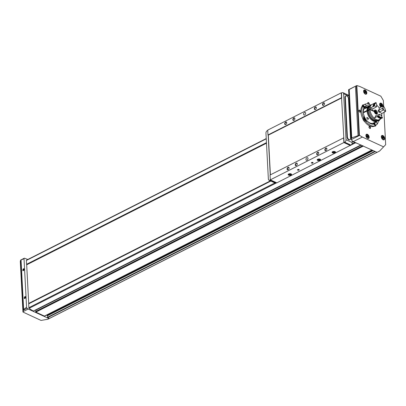 <?xml version="1.0" encoding="UTF-8"?>
<svg xmlns="http://www.w3.org/2000/svg" width="406" height="406" viewBox="0 0 406 406"><rect width="100%" height="100%" fill="white"/><g stroke="black" fill="none" stroke-linecap="round" stroke-linejoin="round"><path stroke-width="0.61" d="M375.601 125.596A11.941 7.069 -116.9 0 1 375.55 125.616A11.941 7.069 -116.9 0 1 365.578 120.973A2.7 1.599 63.1 0 0 366.943 121.171A2.7 1.599 63.1 0 0 367.176 121.003A9.952 5.892 -116.9 0 0 373.921 124.114A2.7 1.599 63.1 0 0 375.601 125.596M378.422 120.313A11.941 7.069 -116.9 0 1 377.078 124.327L376.057 124.845A2.7 1.599 -116.9 0 1 375.408 126.058A2.7 1.599 -116.9 0 1 374.576 126.114A11.941 7.069 -116.9 0 1 374.53 126.134A11.941 7.069 -116.9 0 1 364.552 121.49L365.578 120.973M374.576 126.114L375.504 125.642M364.552 121.49A2.7 1.599 -116.9 0 1 362.868 118.76A11.941 7.069 -116.9 0 1 362.203 106.128A2.7 1.599 -116.9 0 1 362.852 104.915A2.7 1.599 -116.9 0 1 363.685 104.86A11.941 7.069 -116.9 0 1 363.73 104.834A11.941 7.069 -116.9 0 1 363.776 104.814M363.685 104.86L364.705 104.342A11.941 7.069 -116.9 0 1 364.75 104.317A11.941 7.069 -116.9 0 1 370.729 105.139M363.888 118.242A11.941 7.069 -116.9 0 1 363.223 105.611A2.7 1.599 63.1 0 0 363.908 107.94A9.952 5.892 -116.9 0 0 364.355 116.446A2.7 1.599 63.1 0 0 363.888 118.242L362.868 118.76M362.203 106.128L363.223 105.611M376.651 121.394A9.952 5.892 -116.9 0 1 376.398 121.998A2.7 1.599 63.1 0 1 377.078 124.327M366.674 121.257L367.176 121.003M364.629 106.793A9.952 5.892 -116.9 0 1 366.872 106.996M364.588 106.727L366.379 105.819A9.952 5.892 -116.9 0 1 368.81 105.93M374.606 122.906L376.398 121.998M374.606 122.429A9.952 5.892 -116.9 0 1 374.489 122.739M366.379 105.819A2.7 1.599 63.1 0 0 364.705 104.342M382.99 138.679L383.396 137.888L382.3 136.751L382.097 137.659L382.99 138.679M365.207 93.116L365.613 92.324L364.517 91.183L364.314 92.096L365.207 93.116M367.526 137.375L367.932 136.578L366.836 135.442L366.633 136.355L367.526 137.375M381.295 106.357L381.701 105.565L380.605 104.428L380.407 105.337L381.295 106.357M46.553 315.127L47.446 315.782L47.735 317.609L49.035 318.213L49.06 318.644L47.867 319.248L41.042 320.43L22.949 312.041L20.3 261.449L20.604 260.134L24.03 258.759L26.573 307.251L23.634 309.433L22.949 312.041M348.972 96.856L351.215 139.42M20.716 260.028L24.248 258.236A0.908 0.538 63.1 0 1 24.497 258.211L27.801 259.475M23.02 311.661L28.212 309.032L49.06 318.644M369.805 128.418A1.137 0.675 -116.9 0 1 369.663 128.332A1.137 0.675 -116.9 0 1 368.968 126.956A1.137 0.675 -116.9 0 1 369.759 126.454A1.137 0.675 -116.9 0 1 370.546 127.819A1.137 0.675 -116.9 0 1 369.805 128.418M379.331 119.882A1.137 0.675 -116.9 0 1 378.651 120.846A1.137 0.675 -116.9 0 1 378.504 120.765A1.137 0.675 -116.9 0 1 378.392 120.673M367.968 103.977A1.137 0.675 -116.9 0 1 367.714 103.088A1.137 0.675 -116.9 0 1 368.694 102.713A1.137 0.675 -116.9 0 1 369.216 104.357M359.716 112.117A1.137 0.675 -116.9 0 1 359.569 112.031A1.137 0.675 -116.9 0 1 358.874 110.655A1.137 0.675 -116.9 0 1 359.665 110.153A1.137 0.675 -116.9 0 1 360.452 111.518A1.137 0.675 -116.9 0 1 359.716 112.117M367.42 134.305A2.329 1.38 63.1 0 0 366.476 134.264A2.329 1.38 63.1 0 0 366.298 136.964A2.329 1.38 63.1 0 0 368.582 138.421A2.329 1.38 63.1 0 0 369.029 136.406A2.329 1.38 63.1 0 0 367.42 134.305M365.101 90.046A2.329 1.38 63.1 0 0 364.157 90.005A2.329 1.38 63.1 0 0 363.979 92.71A2.329 1.38 63.1 0 0 366.263 94.162A2.329 1.38 63.1 0 0 366.709 92.147A2.329 1.38 63.1 0 0 365.101 90.046M382.883 135.538A2.416 1.431 63.1 0 0 381.899 135.492A2.416 1.431 63.1 0 0 381.716 138.299A2.416 1.431 63.1 0 0 384.086 139.806A2.416 1.431 63.1 0 0 384.548 137.715A2.416 1.431 63.1 0 0 382.883 135.538M382.98 106.139A2.416 1.431 63.1 0 0 381.188 103.215A2.416 1.431 63.1 0 0 380.209 103.17A2.416 1.431 63.1 0 0 379.671 104.961A2.416 1.431 63.1 0 0 380.96 107.159M383.98 112.401L385.67 144.678L379.585 151.062L377.052 152.346L356.417 143.029A0.853 0.548 -65.2 0 1 356.021 143.059L353.053 141.689L353.108 141.369M356.828 85.57L356.346 85.773L358.945 135.36L359.432 135.259L356.828 85.57A1.137 0.675 63.1 0 1 357.001 85.595L359.716 86.448L380.838 96.186L383.355 100.485L383.66 106.301M359.432 135.259A1.137 0.675 63.1 0 0 359.614 135.396L362.37 137.071L383.492 146.81M385.67 144.678L379.585 151.062M362.37 137.071L353.042 141.684M25.619 297.156L25.142 298.334C23.142 299.562 25.035 294.908 25.619 297.156M24.162 269.31L23.685 270.487C21.685 271.715 23.573 267.062 24.162 269.31M266.483 143.222L26.684 264.813L28.704 303.404L270.437 180.868M26.573 307.251A0.908 0.538 63.1 0 0 27.121 308.261L28.212 309.032M362.654 145.708L35.692 311.473L35.85 312.133L44.416 316.081A0.568 0.335 63.1 0 0 44.685 316.066L372.084 150.053M35.743 309.89L35.906 311.361M270.807 181.04L28.694 303.764L28.856 307.692A0.568 0.335 63.1 0 0 29.161 308.301A21.609 12.794 63.1 0 0 33.424 311.011L33.571 310.94M26.639 260.104A0.568 0.335 63.1 0 0 26.38 260.449L26.578 264.281L26.908 264.702M28.933 303.323L28.948 303.637M24.248 258.236A0.908 0.538 63.1 0 0 24.03 258.759M23.228 310.133L20.604 260.134L21.041 259.886L23.634 309.433M49.035 318.213L49.608 318.304M352.794 141.527L351.297 139.613L359.614 135.396M358.945 135.36L351.743 137.837L351.195 139.233L348.597 89.696L355.524 86.174M348.688 89.812L355.585 86.143M358.036 135.614L355.448 86.214L356.346 85.773M24.142 269.599L23.71 269.31L23.315 269.802L23.345 270.376L23.721 270.447A0.924 0.594 114.8 0 1 23.106 270.609A0.924 0.594 114.8 0 1 22.832 270.107A0.924 0.594 114.8 0 1 23.172 269.188A0.924 0.594 114.8 0 1 23.883 268.934A0.924 0.594 114.8 0 1 24.157 269.437A0.924 0.594 114.8 0 1 24.157 269.482M23.243 270.645A0.924 0.594 114.8 0 1 23.076 270.218A0.924 0.594 114.8 0 1 23.995 269.011M25.603 297.446L25.167 297.156L24.776 297.649L24.807 298.227L25.182 298.298A0.924 0.594 114.8 0 1 24.568 298.456A0.924 0.594 114.8 0 1 24.289 297.953A0.924 0.594 114.8 0 1 24.634 297.035A0.924 0.594 114.8 0 1 25.339 296.781A0.924 0.594 114.8 0 1 25.619 297.283A0.924 0.594 114.8 0 1 25.619 297.329M24.7 298.491A0.924 0.594 114.8 0 1 24.538 298.065A0.924 0.594 114.8 0 1 25.451 296.857M24.142 269.508L23.71 269.31M23.969 270.107L23.315 269.802M25.598 297.354L25.167 297.156M25.431 297.953L24.776 297.649M380.529 105.474L380.31 105.19M380.62 105.915L381.701 105.565M366.76 136.487L366.537 136.203M366.851 136.929L367.932 136.578M364.441 92.233L364.218 91.949L365.05 91.523M364.532 92.669L365.613 92.324M382.224 137.796L382.005 137.512L382.833 137.086M382.315 138.238L383.396 137.888M363.294 110.133A2.558 1.512 63.1 0 0 363.609 110.214M371.388 123.388A2.558 1.512 63.1 0 0 371.49 124.008M358.874 110.747A0.924 0.548 -116.9 0 1 359.092 110.376A0.924 0.548 -116.9 0 1 359.995 110.955A0.924 0.548 -116.9 0 1 359.924 112.02A0.924 0.548 -116.9 0 1 359.549 112.005A0.924 0.548 -116.9 0 1 359.498 111.98M367.714 103.175A0.924 0.548 -116.9 0 1 367.932 102.809A0.924 0.548 -116.9 0 1 368.724 103.2A0.924 0.548 -116.9 0 1 368.942 104.251M379.052 120.024A0.924 0.548 -116.9 0 1 378.859 120.755A0.924 0.548 -116.9 0 1 378.483 120.734A0.924 0.548 -116.9 0 1 378.433 120.709M368.968 127.048A0.924 0.548 -116.9 0 1 369.186 126.677A0.924 0.548 -116.9 0 1 370.089 127.251A0.924 0.548 -116.9 0 1 370.018 128.321A0.924 0.548 -116.9 0 1 369.643 128.306A0.924 0.548 -116.9 0 1 369.592 128.281M371.734 123.414A2.558 1.512 63.1 0 0 371.901 124.114M374.834 126.159A2.558 1.512 63.1 0 0 375.068 125.865M375.22 125.439A2.558 1.512 63.1 0 0 374.352 122.561M372.089 123.409A2.02 1.198 63.1 0 0 372.266 124.18M373.175 123.15A1.279 0.756 63.1 0 0 373.469 124.2M374.515 124.896A1.279 0.756 63.1 0 0 374.931 123.942A1.279 0.756 63.1 0 0 374.139 122.668M373.819 124.14L373.505 123.272L373.88 122.952L374.439 123.388L374.621 124.15L374.053 124.322M363.888 117.39A2.558 1.512 63.1 0 0 363.872 117.385A2.558 1.512 63.1 0 1 365.74 121.069M365.222 121.15A2.02 1.198 63.1 0 0 365.283 121.044C365.583 119.394 365.207 118.359 364.157 117.938L363.619 117.765M364.522 118.222A1.279 0.756 63.1 0 0 363.842 119.547A1.279 0.756 63.1 0 0 365.375 120.252A1.279 0.756 63.1 0 0 364.522 118.222M364.02 118.902L364.395 118.577L365.141 119.78L364.761 120.1L364.202 119.663L364.02 118.902M365.06 107.874A2.558 1.512 63.1 0 0 363.263 105.438A2.558 1.512 63.1 0 0 362.431 105.316M363.334 109.828A2.558 1.512 63.1 0 0 363.674 109.98M362.862 105.793A2.02 1.198 63.1 0 0 362.208 106.093M363.411 109.412A2.02 1.198 63.1 0 0 363.827 109.549M364.827 108.067A1.279 0.756 63.1 0 0 363.893 106.265A1.279 0.756 63.1 0 0 363.263 106.321M363.735 108.321A1.279 0.756 63.1 0 0 364.365 108.575M363.416 106.925L363.771 106.626L364.329 107.062L364.512 107.823L363.898 107.96M374.144 124.393L374.621 124.15M374.068 124.337L373.906 123.663L374.439 123.388M373.906 123.663L373.525 123.358M364.035 108.067L364.512 107.823M363.959 108.006L363.796 107.331L364.329 107.062M363.796 107.331L363.471 107.077M364.659 120.024L365.141 119.78M364.588 119.963L364.426 119.288L364.953 119.019M364.426 119.288L364.04 118.988M28.704 303.404L270.396 180.853M341.603 92.974L341.273 92.822L343.821 137.791L270.056 175.006L270.31 179.853L276.821 182.852L350.378 145.333M341.273 92.822L267.706 130.123L267.96 134.975L268.315 135.137L270.396 174.834M343.821 137.791L344.07 142.516L344.694 142.191A1.989 1.284 -65.2 0 0 346.024 139.73L343.613 93.745A1.989 1.284 -65.2 0 0 343.014 92.664A1.989 1.284 -65.2 0 0 342.101 92.725L341.476 93.035L341.725 97.76M344.07 142.516L350.282 145.378L350.906 145.059A1.989 1.284 -65.2 0 0 352.235 142.597L352.134 140.684M343.623 137.7L343.877 142.547L350.388 145.551M324.861 149.895A1.421 0.919 114.8 0 1 325.876 148.104A1.421 0.919 114.8 0 1 326.901 149.012A1.421 0.919 114.8 0 1 326.267 150.393A1.421 0.919 114.8 0 1 324.861 149.895M287.052 169.063A1.421 0.919 114.8 0 1 288.072 167.277A1.421 0.919 114.8 0 1 289.097 168.18A1.421 0.919 114.8 0 1 288.458 169.561A1.421 0.919 114.8 0 1 287.052 169.063M316.685 154.041A1.421 0.919 114.8 0 1 317.7 152.25A1.421 0.919 114.8 0 1 318.73 153.158A1.421 0.919 114.8 0 1 318.091 154.539A1.421 0.919 114.8 0 1 316.685 154.041M295.228 164.922A1.421 0.919 114.8 0 1 296.243 163.131A1.421 0.919 114.8 0 1 297.273 164.034A1.421 0.919 114.8 0 1 296.634 165.42A1.421 0.919 114.8 0 1 295.228 164.922M305.957 159.482A1.421 0.919 114.8 0 1 306.479 158.061A1.421 0.919 114.8 0 1 307.57 157.67A1.421 0.919 114.8 0 1 307.809 159.345A1.421 0.919 114.8 0 1 306.383 160.253A1.421 0.919 114.8 0 1 305.957 159.482M343.877 142.547L270.31 179.853M311.635 163.095A0.853 0.411 -3 0 1 311.529 162.598A0.853 0.411 -3 0 1 312.95 162.522A0.853 0.411 -3 0 1 312.793 163.085A0.853 0.411 -3 0 1 311.635 163.095M297.74 170.144A0.853 0.411 -3 0 1 297.634 169.642A0.853 0.411 -3 0 1 299.055 169.571A0.853 0.411 -3 0 1 298.897 170.129A0.853 0.411 -3 0 1 297.74 170.144M332.57 152.864A1.705 0.822 -3 0 1 332.352 151.864A1.705 0.822 -3 0 1 335.194 151.717A1.705 0.822 -3 0 1 334.879 152.839A1.705 0.822 -3 0 1 332.57 152.864M288.636 175.143A1.705 0.822 -3 0 1 288.412 174.144A1.705 0.822 -3 0 1 291.259 173.996A1.705 0.822 -3 0 1 290.94 175.118A1.705 0.822 -3 0 1 288.636 175.143M317.675 160.421A1.705 0.822 -3 0 1 317.451 159.421A1.705 0.822 -3 0 1 320.298 159.269A1.705 0.822 -3 0 1 319.979 160.39A1.705 0.822 -3 0 1 317.675 160.421M322.486 104.646A1.421 0.919 114.8 0 1 323.506 102.855A1.421 0.919 114.8 0 1 324.531 103.758A1.421 0.919 114.8 0 1 323.892 105.144A1.421 0.919 114.8 0 1 322.486 104.646M284.682 123.815A1.421 0.919 114.8 0 1 285.697 122.023A1.421 0.919 114.8 0 1 286.727 122.932A1.421 0.919 114.8 0 1 286.088 124.312A1.421 0.919 114.8 0 1 284.682 123.815M314.315 108.788A1.421 0.919 114.8 0 1 315.33 107.001A1.421 0.919 114.8 0 1 316.355 107.905A1.421 0.919 114.8 0 1 315.721 109.285A1.421 0.919 114.8 0 1 314.315 108.788M292.853 119.668A1.421 0.919 114.8 0 1 293.873 117.877A1.421 0.919 114.8 0 1 294.898 118.785A1.421 0.919 114.8 0 1 294.264 120.166A1.421 0.919 114.8 0 1 292.853 119.668M303.587 114.228A1.421 0.919 114.8 0 1 304.109 112.812A1.421 0.919 114.8 0 1 305.2 112.421A1.421 0.919 114.8 0 1 305.439 114.096A1.421 0.919 114.8 0 1 304.013 114.999A1.421 0.919 114.8 0 1 303.587 114.228M341.527 97.668L267.96 134.975M341.73 97.912L268.315 135.137M345.328 97.217L344.922 97.425L346.998 137.106A2.274 1.345 -116.9 0 0 347.967 139.288A2.274 1.345 -116.9 0 0 349.607 139.867L350.018 139.659A2.274 1.345 63.1 0 0 350.566 138.355L348.485 98.673A2.274 1.345 63.1 0 0 347.521 96.496A2.274 1.345 63.1 0 0 345.876 95.917A2.274 1.345 63.1 0 0 345.328 97.217L347.409 136.903A2.274 1.345 63.1 0 0 348.373 139.08A2.274 1.345 63.1 0 0 350.018 139.659M344.922 97.425A2.274 1.345 -116.9 0 1 345.47 96.126L345.876 95.917M267.721 130.438L267.285 130.666A1.989 1.284 -65.2 0 0 265.955 133.122L268.366 179.107A1.989 1.284 -65.2 0 0 268.965 180.188L275.177 183.055A1.989 1.284 -65.2 0 0 276.09 182.994L276.587 182.746M268.965 180.188A1.989 1.284 -65.2 0 0 269.873 180.127L270.376 179.883M270.244 174.91L268.158 135.066M294.314 120.115A1.177 0.756 114.8 0 1 293.553 120.298A1.177 0.756 114.8 0 1 293.203 119.658A1.177 0.756 114.8 0 1 293.634 118.486A1.177 0.756 114.8 0 1 294.538 118.161A1.177 0.756 114.8 0 1 294.893 118.862M315.772 109.234A1.177 0.756 114.8 0 1 315.015 109.417A1.177 0.756 114.8 0 1 314.66 108.778A1.177 0.756 114.8 0 1 315.097 107.605A1.177 0.756 114.8 0 1 316 107.28A1.177 0.756 114.8 0 1 316.35 107.981M286.144 124.261A1.177 0.756 114.8 0 1 285.382 124.444A1.177 0.756 114.8 0 1 285.027 123.805A1.177 0.756 114.8 0 1 285.464 122.632A1.177 0.756 114.8 0 1 286.367 122.307A1.177 0.756 114.8 0 1 286.722 123.003M323.947 105.088A1.177 0.756 114.8 0 1 323.186 105.271A1.177 0.756 114.8 0 1 322.836 104.631A1.177 0.756 114.8 0 1 323.267 103.459A1.177 0.756 114.8 0 1 324.171 103.139A1.177 0.756 114.8 0 1 324.526 103.834M296.69 165.364A1.177 0.756 114.8 0 1 295.928 165.546A1.177 0.756 114.8 0 1 295.573 164.912A1.177 0.756 114.8 0 1 296.01 163.735A1.177 0.756 114.8 0 1 296.913 163.415A1.177 0.756 114.8 0 1 297.268 164.11M318.147 154.483A1.177 0.756 114.8 0 1 317.385 154.671A1.177 0.756 114.8 0 1 317.03 154.031A1.177 0.756 114.8 0 1 317.467 152.859A1.177 0.756 114.8 0 1 318.37 152.534A1.177 0.756 114.8 0 1 318.725 153.229M288.514 169.51A1.177 0.756 114.8 0 1 287.752 169.693A1.177 0.756 114.8 0 1 287.402 169.053A1.177 0.756 114.8 0 1 287.834 167.881A1.177 0.756 114.8 0 1 288.737 167.561A1.177 0.756 114.8 0 1 289.092 168.257M326.317 150.342A1.177 0.756 114.8 0 1 325.561 150.524A1.177 0.756 114.8 0 1 325.206 149.885A1.177 0.756 114.8 0 1 325.642 148.713A1.177 0.756 114.8 0 1 326.546 148.388A1.177 0.756 114.8 0 1 326.896 149.088M298.978 169.525A0.7 0.34 -3 0 1 299.044 169.662A0.7 0.34 -3 0 1 298.618 169.997A0.7 0.34 -3 0 1 297.847 169.952A0.7 0.34 -3 0 1 297.649 169.733A0.7 0.34 -3 0 1 297.705 169.591M312.874 162.481A0.7 0.34 -3 0 1 312.94 162.613A0.7 0.34 -3 0 1 312.513 162.953A0.7 0.34 -3 0 1 311.742 162.907A0.7 0.34 -3 0 1 311.544 162.689A0.7 0.34 -3 0 1 311.6 162.547M319.583 160.111A0.985 0.477 -3 0 1 318.629 160.268L319.583 160.111L319.852 159.644A0.985 0.477 -3 0 1 319.583 160.111L319.547 159.441M317.944 159.949L318.629 160.268A0.985 0.477 -3 0 1 317.944 159.949A0.985 0.477 -3 0 1 318.218 159.482L317.944 159.949M319.172 159.33A0.985 0.477 -3 0 1 319.852 159.644L319.172 159.33A0.985 0.477 -3 0 1 319.172 159.33L319.167 159.33A0.985 0.477 -3 0 0 318.583 159.36L318.629 160.268M318.608 159.355L318.218 159.482A0.985 0.477 -3 0 1 318.583 159.36M317.923 160.294A1.355 0.655 -3 0 1 318.111 159.294A1.355 0.655 -3 0 1 320.106 159.451A1.355 0.655 -3 0 1 319.334 160.4A1.355 0.655 -3 0 1 318.527 160.446A1.355 0.655 -3 0 1 317.923 160.294M290.544 174.839A0.985 0.477 -3 0 1 289.59 174.991L290.544 174.839L290.813 174.367A0.985 0.477 -3 0 1 290.544 174.839L290.508 174.164M288.905 174.676L289.59 174.991A0.985 0.477 -3 0 1 288.905 174.676A0.985 0.477 -3 0 1 289.179 174.21L288.905 174.676M290.133 174.052A0.985 0.477 -3 0 1 290.813 174.367L290.133 174.052A0.985 0.477 -3 0 1 290.133 174.052L290.128 174.052A0.985 0.477 -3 0 0 289.544 174.083A0.985 0.477 -3 0 0 289.179 174.21L289.569 174.078M288.884 175.016A1.355 0.655 -3 0 1 289.072 174.022A1.355 0.655 -3 0 1 291.066 174.174A1.355 0.655 -3 0 1 290.295 175.128A1.355 0.655 -3 0 1 289.488 175.169A1.355 0.655 -3 0 1 288.884 175.016M289.539 174.088L289.59 174.991M334.478 152.56A0.985 0.477 -3 0 1 333.524 152.712L334.478 152.56L334.752 152.093A0.985 0.477 -3 0 1 334.478 152.56L334.442 151.885M332.844 152.397L333.524 152.712A0.985 0.477 -3 0 1 332.844 152.397A0.985 0.477 -3 0 1 333.113 151.93L332.844 152.397M334.067 151.773A0.985 0.477 -3 0 1 334.752 152.093L334.062 151.773A0.985 0.477 -3 0 0 333.478 151.803A0.985 0.477 -3 0 0 333.113 151.93L333.504 151.803M332.818 152.737A1.355 0.655 -3 0 1 333.006 151.742A1.355 0.655 -3 0 1 335.001 151.895A1.355 0.655 -3 0 1 334.229 152.849A1.355 0.655 -3 0 1 333.427 152.889A1.355 0.655 -3 0 1 332.818 152.737M333.478 151.808L333.524 152.712M367.054 117.334L368.678 118.785C367.968 119.653 367.339 119.379 366.791 117.958L367.054 117.334M363.918 112.563L363.39 112.32L366.988 110.498A8.673 5.136 -116.9 0 1 369.09 105.783A8.673 5.136 -116.9 0 1 369.967 105.494M377.687 120.714A8.673 5.136 -116.9 0 1 376.935 121.252A8.673 5.136 -116.9 0 1 370.764 119.151A8.673 5.136 -116.9 0 1 367.014 110.995L363.416 112.817A8.673 5.136 -116.9 0 0 363.609 114.162M363.39 112.32A8.673 5.136 -116.9 0 1 365.496 107.605L367.846 106.631M376.935 121.252L373.337 123.074A8.673 5.136 -116.9 0 1 364.304 116.486M369.09 105.783L365.786 108.407L365.095 108.235L365.887 107.407M366.988 110.498L367.085 110.539A8.536 5.055 -116.9 0 1 369.15 105.905L369.866 105.545A8.536 5.055 -116.9 0 1 370.505 105.306M378.153 120.394A8.536 5.055 -116.9 0 1 377.59 120.765L376.875 121.13A8.536 5.055 -116.9 0 1 370.805 119.065A8.536 5.055 -116.9 0 1 367.11 111.036L367.014 110.995M367.085 110.539L367.795 110.178A8.536 5.055 -116.9 0 1 369.866 105.545M377.59 120.765A8.536 5.055 -116.9 0 1 371.52 118.704A8.536 5.055 -116.9 0 1 367.826 110.676L367.11 111.036M367.795 110.178L368.1 110.315A8.105 4.796 -116.9 0 1 369.841 106.052M377.159 120.486A8.105 4.796 -116.9 0 1 371.495 118.278A8.105 4.796 -116.9 0 1 368.125 110.813L367.826 110.676M369.054 110.341L368.125 110.813M372.266 104.342A8.536 5.055 -116.9 0 0 372.013 104.454A8.536 5.055 -116.9 0 0 369.942 109.092L368.1 110.315M369.003 109.564A8.536 5.055 -116.9 0 1 371.074 104.931L372.013 104.454M378.793 120.156A8.536 5.055 -116.9 0 1 372.723 118.09A8.536 5.055 -116.9 0 1 369.029 110.062L369.967 109.584A8.536 5.055 -116.9 0 0 373.662 117.613A8.536 5.055 -116.9 0 0 379.732 119.679L378.793 120.156M376.92 105.479A8.536 5.055 -116.9 0 1 379.305 107.996A5.4 3.197 63.1 0 1 378.164 110.569L378.844 110.153A5.176 3.065 -116.9 0 1 379.595 111.939L378.818 112.112A5.4 3.197 63.1 0 1 381.655 113.578A8.536 5.055 -116.9 0 1 381.721 116.466M380.828 118.75A8.536 5.055 -116.9 0 1 379.732 119.679M369.942 109.092L374.296 111.097A2.274 1.345 -116.9 0 1 374.845 110.036A2.274 1.345 -116.9 0 1 377.072 111.457A2.274 1.345 -116.9 0 1 376.9 114.096A2.274 1.345 -116.9 0 1 374.322 111.594L369.967 109.584M381.132 118.09L381.061 118.126A5.4 3.197 63.1 0 0 381.33 118.496L378.351 120.009A8.531 5.05 -116.9 0 1 374.129 118.065L377.113 116.547A5.4 3.197 63.1 0 0 377.194 116.512A5.4 3.197 63.1 0 0 377.357 116.415L378.011 116.086A5.4 3.197 -116.9 0 1 377.925 116.136M374.286 117.984A5.4 3.197 63.1 0 0 375.499 115.756L375.839 115.994L375.499 115.756A4.608 2.725 -116.9 0 0 375.86 115.984M373.048 108.696A4.608 2.725 -116.9 0 0 372.789 109.336L372.815 108.813L372.789 109.336A5.4 3.197 63.1 0 0 369.967 108.194A8.531 5.05 -116.9 0 1 371.84 104.56L374.824 103.048A5.4 3.197 63.1 0 0 374.845 103.21M374.296 111.097L373.794 111.351M383.031 110.199L383.822 110.082A5.745 3.4 -116.9 0 0 382.924 107.94L382.274 108.412A5.176 3.065 -116.9 0 1 383.031 110.199L379.595 111.939M382.274 108.412L378.844 110.153M376.245 107.072A5.176 3.065 -116.9 0 1 376.844 105.905L376.976 105.2A5.745 3.4 -116.9 0 0 376.26 106.59L376.245 107.072L372.815 108.813M375.885 102.505A8.531 5.05 -116.9 0 0 374.017 106.139L374.428 106.022A8.247 4.882 -116.9 0 1 376.134 102.708L375.474 102.713A8.531 5.05 -116.9 0 0 373.606 106.347A5.4 3.197 -116.9 0 1 373.901 106.331L373.246 106.661A8.13 4.816 -116.9 0 1 374.215 104.088M379.3 108.001L382.285 106.489A5.4 3.197 63.1 0 1 382.264 106.874L382.919 106.545A5.4 3.197 -116.9 0 0 382.939 106.154L383.538 106.123A8.247 4.882 -116.9 0 1 385.685 111.208L385.289 111.736A5.4 3.197 -116.9 0 0 384.979 111.442L384.33 111.772A5.4 3.197 63.1 0 1 384.639 112.066L381.655 113.578M374.017 106.139L373.606 106.347M381.163 107.057A1.822 1.076 63.1 0 1 379.793 104.885A1.822 1.076 63.1 0 1 380.97 103.86A1.822 1.076 63.1 0 1 382.285 106.489A8.531 5.05 -116.9 0 1 382.477 106.768M384.558 111.655A8.531 5.05 -116.9 0 1 384.639 112.066M373.246 106.661A5.4 3.197 63.1 0 0 372.952 106.682A8.531 5.05 -116.9 0 1 374.824 103.048M372.952 106.682L369.967 108.194M382.924 107.94A5.4 3.197 63.1 0 0 383.538 106.123M385.685 111.208A5.4 3.197 63.1 0 0 383.822 110.082M379.275 114.253L379.574 114.456A5.745 3.4 -116.9 0 0 379.661 114.517A5.745 3.4 -116.9 0 0 381.188 115.202L380.625 114.873A5.176 3.065 -116.9 0 1 379.295 114.269A5.176 3.065 -116.9 0 1 379.275 114.253L375.839 115.994M381.188 115.202A5.4 3.197 63.1 0 0 382.401 117.588A8.247 4.882 -116.9 0 1 378.559 115.817A5.4 3.197 63.1 0 0 379.574 114.456L379.295 114.269M378.559 115.817L377.768 116.217A8.531 5.05 -116.9 0 0 381.985 118.166L382.396 117.958A8.531 5.05 -116.9 0 1 378.174 116.009L378.559 115.817M382.396 117.958L382.401 117.588M381.061 118.126A8.13 4.816 -116.9 0 1 377.357 116.415M381.33 118.496A8.531 5.05 -116.9 0 1 377.113 116.547M376.134 102.708A5.4 3.197 63.1 0 0 376.976 105.2M376.26 106.59A5.4 3.197 63.1 0 0 374.428 106.022M375.514 113.259A1.122 0.665 -116.9 0 1 374.814 112.452A1.122 0.665 -116.9 0 1 374.763 111.472A1.122 0.665 -116.9 0 1 375.413 111.29A1.122 0.665 -116.9 0 1 376.113 112.097A1.122 0.665 -116.9 0 1 376.164 113.076A1.122 0.665 -116.9 0 1 375.514 113.259L374.814 112.452L375.048 111.589M376.164 113.076L376.113 112.097L375.413 111.29M375.931 113.117L375.601 113.208L375.931 113.117M376.037 112.355L375.301 112.726L374.774 111.919L375.509 111.543M366.709 107.681A1.761 0.853 177 0 0 365.72 108.087A1.761 0.853 177 0 0 365.639 108.158M366.593 107.788A1.989 0.959 177 0 0 365.537 108.235A1.989 0.959 177 0 0 365.309 108.498M382.665 136.183A1.822 1.076 63.1 0 0 381.696 138.065A1.822 1.076 63.1 0 0 383.883 139.075A1.822 1.076 63.1 0 0 382.665 136.183M364.882 90.619A1.822 1.076 63.1 0 0 363.913 92.502A1.822 1.076 63.1 0 0 366.1 93.507A1.822 1.076 63.1 0 0 364.882 90.619M367.202 134.873A1.822 1.076 63.1 0 0 366.232 136.756A1.822 1.076 63.1 0 0 368.42 137.766A1.822 1.076 63.1 0 0 367.202 134.873M353.377 141.628L356.417 143.029M349.221 89.756L351.743 137.837M49.43 318.395L376.971 152.311M47.735 317.609L375.276 151.529M35.85 312.133L363.395 146.048M44.416 316.081L371.957 149.997M26.578 264.281L266.453 142.648M26.38 260.449L266.255 138.822M28.856 307.692L274.903 182.928M351.972 143.851L354.722 142.46M28.653 303.861L270.843 181.056M26.908 264.676L266.483 143.196M29.161 308.301L276.684 182.791M350.383 145.424L355.509 142.821M33.424 311.011L360.97 144.932M26.705 264.484L266.468 142.907M26.821 264.539L266.473 143.019M47.233 315.442L372.774 150.372M47.446 315.782L373.236 150.585M47.522 317.274L374.814 151.316M35.682 311.859L363.025 145.881M35.667 311.539L362.68 145.718M35.845 310.138L361.33 145.099M23.213 310.245L27.121 308.261M381.148 103.956A1.989 1.177 63.1 0 0 380.838 103.774A1.989 1.177 63.1 0 0 380.031 103.738A1.989 1.177 63.1 0 0 379.625 104.246M382.843 136.279A1.989 1.177 63.1 0 0 382.533 136.096A1.989 1.177 63.1 0 0 381.726 136.061A1.989 1.177 63.1 0 0 381.32 136.568M382.873 139.639A1.989 1.177 63.1 0 0 383.528 139.613A1.989 1.177 63.1 0 0 384.01 138.583M365.06 90.716A1.989 1.177 63.1 0 0 364.75 90.533A1.989 1.177 63.1 0 0 363.943 90.497A1.989 1.177 63.1 0 0 363.624 90.802M365.309 94.121A1.989 1.177 63.1 0 0 365.74 94.045A1.989 1.177 63.1 0 0 366.227 93.015M367.379 134.97A1.989 1.177 63.1 0 0 367.07 134.787A1.989 1.177 63.1 0 0 366.263 134.751A1.989 1.177 63.1 0 0 365.943 135.061M367.628 138.375A1.989 1.177 63.1 0 0 368.059 138.304A1.989 1.177 63.1 0 0 368.546 137.274M380.295 105.19L381.138 104.763M380.554 105.509L381.483 105.042M381.183 106.22L381.559 106.032M366.78 136.528L367.709 136.056M367.415 137.233L367.785 137.045M364.461 92.269L365.39 91.797M365.09 92.979L365.466 92.786M382.249 137.832L383.178 137.365M382.878 138.542L383.254 138.355M344.694 142.191L350.906 145.059M346.024 139.73L352.235 142.597M343.613 93.745L348.937 96.207M269.873 180.127L276.09 182.994M347.409 136.903L346.998 137.106M378.164 110.569A4.608 2.725 -116.9 0 1 378.818 112.112M376.687 113.076A1.989 1.177 -116.9 0 1 376.2 114.132C377.326 113.761 377.032 112.589 375.317 110.61L374.393 110.589A1.989 1.177 -116.9 0 1 374.403 110.584A1.989 1.177 -116.9 0 1 375.21 110.615A1.989 1.177 -116.9 0 1 375.535 110.813M374.241 111.559A1.761 1.045 -116.9 0 1 375.383 110.731A1.761 1.045 -116.9 0 1 376.682 112.782A1.761 1.045 -116.9 0 1 375.636 113.853M375.134 112.325L375.87 111.954M375.408 113.183L376.063 112.853M375.55 125.616L374.53 126.134M364.75 104.317L363.73 104.834M44.645 316.091L372.089 150.058M49.547 318.4L377.037 152.341M26.517 260.124L266.24 138.568M28.694 303.764L270.766 181.02M35.692 311.473L362.629 145.698M33.52 311.016L361.02 144.952M379.676 103.921L380.919 103.769L382.335 106.555M381.371 136.243L382.614 136.091C384.101 137.304 384.406 138.476 383.528 139.613L383.168 139.791M363.669 90.634L364.832 90.523C366.319 91.741 366.618 92.913 365.74 94.045L365.466 94.187M365.989 134.893L367.151 134.782C368.638 135.995 368.937 137.172 368.059 138.304L367.785 138.441M380.3 105.195L381.178 104.753M381.158 106.199L381.625 105.961M367.384 137.213L367.856 136.974M364.207 91.954L365.085 91.507M365.065 92.954L365.537 92.715M381.995 137.517L382.873 137.076M382.848 138.522L383.32 138.284M374.855 125.2L374.951 123.997L374.175 122.653M362.994 105.809L364.629 107.037L364.882 108.021M343.014 92.664L348.896 95.38"/></g></svg>
